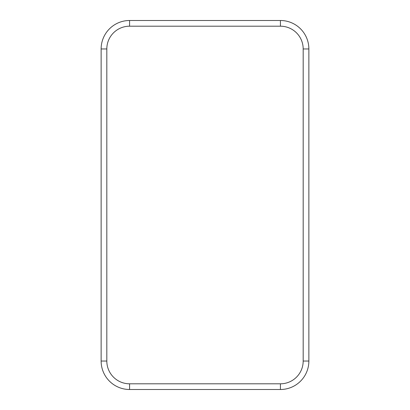 <?xml version="1.0" encoding="UTF-8"?>
<svg xmlns="http://www.w3.org/2000/svg" width="410" height="410" viewBox="0 0 410 410"><rect width="100%" height="100%" fill="white"/><g stroke="black" fill="none" stroke-linecap="round" stroke-linejoin="round"><path stroke-width="0.61" d="M101.132 325.468L101.132 321.676M101.132 84.532L101.132 88.324M101.132 203.104L101.132 206.896M308.868 325.468L308.868 321.676M308.868 84.532L308.868 88.324M308.868 203.104L308.868 206.896M280.414 20.5L129.586 20.5A28.459 28.459 0 0 0 101.132 48.959A28.459 28.459 0 0 1 129.586 20.5L280.414 20.5A28.459 28.459 0 0 1 308.868 48.959A28.459 28.459 0 0 0 280.414 20.5L280.414 26.194L129.586 26.194L129.586 20.5M129.586 26.194A22.765 22.765 0 0 0 106.82 48.959L106.82 361.041A22.765 22.765 0 0 0 129.586 383.806L280.414 383.806A22.765 22.765 0 0 0 303.18 361.041L308.868 361.041L308.868 48.959L303.18 48.959A22.765 22.765 0 0 0 280.414 26.194M308.868 48.959L308.868 361.041A28.459 28.459 0 0 1 280.414 389.5L129.586 389.5A28.459 28.459 0 0 1 101.132 361.041L101.132 48.959L106.82 48.959M303.18 361.041L303.18 48.959M280.414 383.806L280.414 389.5L129.586 389.5L129.586 383.806M308.868 361.041A28.459 28.459 0 0 1 280.414 389.5M106.82 361.041L101.132 361.041L101.132 48.959M101.132 361.041A28.459 28.459 0 0 0 129.586 389.5"/></g></svg>
